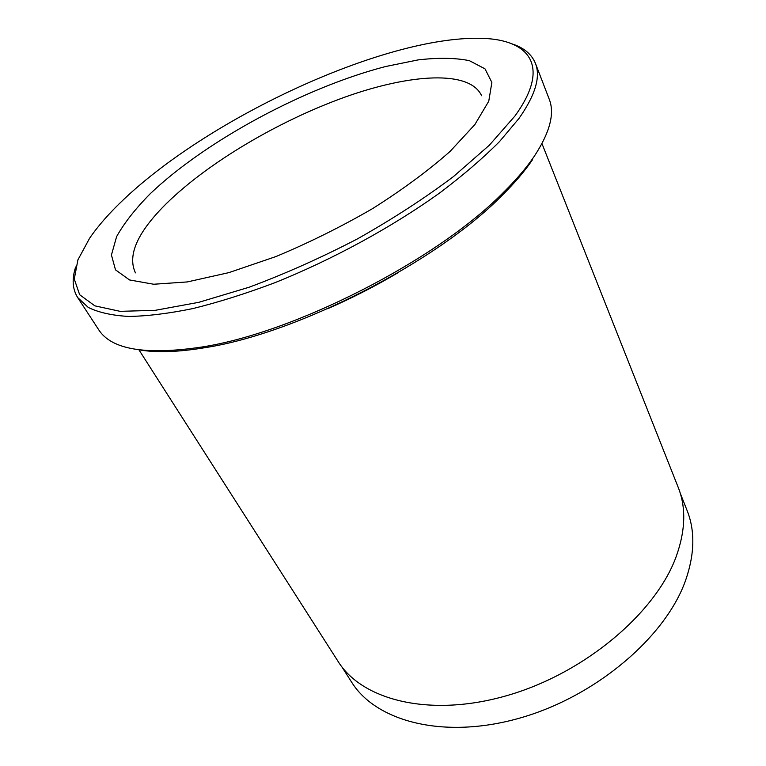 <?xml version="1.0" encoding="UTF-8"?>
<svg xmlns="http://www.w3.org/2000/svg" width="766" height="766" viewBox="0 0 766 766"><rect width="100%" height="100%" fill="white"/><g stroke="black" fill="none" stroke-linecap="round" stroke-linejoin="round"><path stroke-width="1.15" d="M341.626 666.497L351.575 682.075C375.991 721.562 443.935 739.889 520.267 717.943C596.551 696.198 666.018 636.46 685.685 580.111C694.714 553.904 695.174 530.675 687.054 510.405L680.246 493.218M77.692 297.572L98.642 329.667C111.357 349.641 145.837 355.414 202.061 346.988C294.766 332.75 436.965 259.98 502.735 193.118C515.872 180.192 526.376 167.936 534.237 156.331C549.931 132.451 554.919 113.378 549.193 99.111L535.415 63.339C540.815 76.753 535.348 95.108 518.994 118.424L499.509 141.595C483.155 158.016 463.593 174.849 440.823 192.113C393.025 226.592 332.961 259.435 274.64 282.798C245.809 293.637 218.588 302.225 192.946 308.564C168.664 313.533 147.216 316.166 128.583 316.444C111.807 315.448 98.354 312.432 88.243 307.405L77.692 297.572C72.444 289.146 71.765 278.948 75.652 266.989M514.876 116.078C551.386 66.01 529.517 39.076 480.311 38.3C384.522 36.222 210.841 116.805 123.891 199.284C109.71 212.632 98.287 225.616 89.612 238.226L77.921 259.846L74.264 279.035L79.654 294.728L94.84 305.845L120.128 311.341L155.192 310.335L198.873 302.302L249.142 287.221C285.067 273.845 321.184 257.721 357.473 238.868C392.767 218.923 424.747 198.174 453.415 176.62L489.35 145.205L514.876 116.078M511.803 43.806C523.781 47.645 531.652 54.156 535.415 63.339M541.974 143.606L678.197 487.348C686.202 507.36 685.541 530.417 676.206 556.528C655.868 612.723 585.08 672.941 507.791 695.356C430.454 717.991 362.146 700.392 338.065 661.403L138.943 349.842M327.589 308.746C351.9 298.146 375.474 286.082 398.301 272.562M532.494 159.74C524.72 171.211 514.359 183.323 501.414 196.086C436.543 262.087 296.72 333.641 205.24 347.64C178.622 352.092 156.666 352.839 139.374 349.899M481.594 95.731C469.874 69.859 410.49 73.689 344.997 97.091C279.178 120.712 208.658 162.22 166.739 203.239C137.564 232.012 127.137 255.222 135.448 272.868M150.299 193.664C205.997 140.59 304.935 87.439 385.47 66.556L418.073 59.911C438.114 57.565 455.215 57.823 469.376 60.658L484.993 68.835L491.868 82.431L488.756 101.227L474.843 124.599L450.082 151.409C428.443 170.521 402.667 189.556 372.745 208.505C341.243 226.755 308.957 242.784 275.894 256.572L228.871 272.629L187.287 281.936L153.66 284.243L129.521 279.944L115.494 269.843L111.434 255.011L116.604 236.627C124.216 223.011 135.448 208.687 150.299 193.664M501.414 196.086L502.735 193.118M205.24 347.64L202.061 346.988"/></g></svg>
